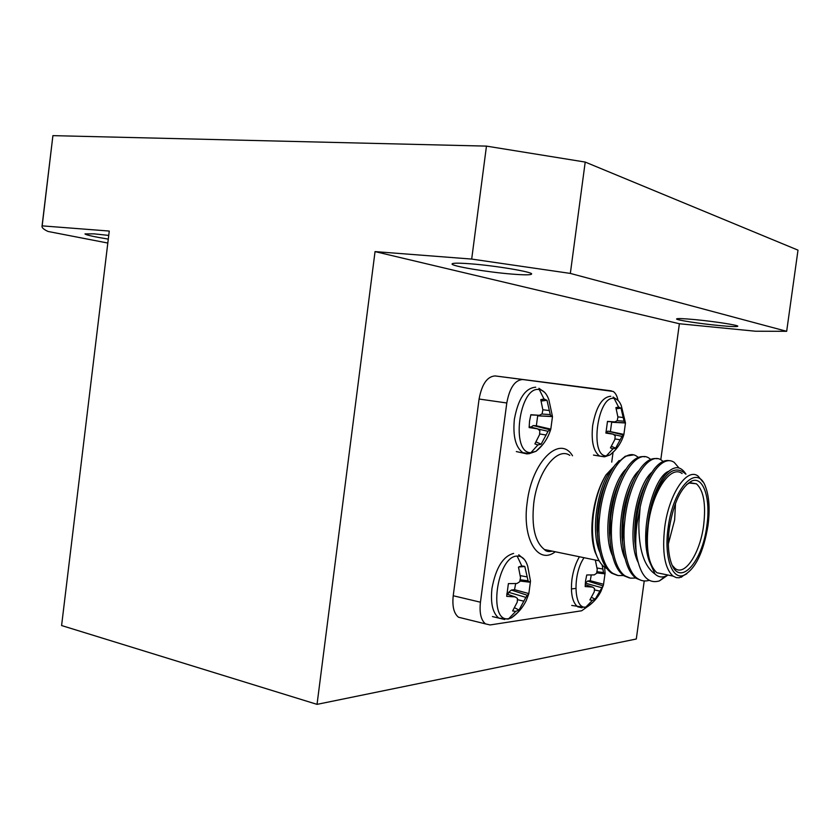 <?xml version="1.0" encoding="UTF-8"?>
<svg xmlns="http://www.w3.org/2000/svg" width="840" height="840" viewBox="0 0 840 840"><rect width="100%" height="100%" fill="white"/><g stroke="black" fill="none" stroke-linecap="round" stroke-linejoin="round"><path stroke-width="1.26" d="M718.641 325.479C699.647 323.673 675.948 320.008 676.568 318.938C677.103 318.308 683.267 318.528 695.058 319.62C714.294 321.416 738.675 325.206 737.803 326.235C737.079 326.875 730.685 326.623 718.641 325.479M511.949 274.092C487.294 272.149 451.132 266.091 452.067 263.97C452.456 262.962 458.661 262.92 470.663 263.823C495.705 265.703 533.127 272.024 531.615 274.029C531.006 275.069 524.444 275.09 511.949 274.092M108.287 239.117C93.723 236.712 85.953 234.98 84.987 233.909L94.007 233.846L108.738 235.41M107.814 243.044L48.069 231.472C44.048 229.593 42.021 227.945 42 226.496L42.168 225.866L109.263 231.053L61.593 625.538L317.037 704.361L375.05 251.601L471.692 259.077L486.465 146.118L52.91 135.639L42.032 226.254M486.465 146.118L585.207 162.067L798 250.152L786.671 331.306L755.496 331.223L679.381 323.746L375.05 251.601M471.692 259.077L570.339 273.42L786.671 331.306M52.91 135.639L42.168 225.866M317.037 704.361L636.3 639.009L644.227 580.954M660.786 459.827L679.381 323.746M585.207 162.067L570.339 273.42M575.179 588.483L571.389 588.945M668.115 527.814C663.863 556.804 672 580.135 683.707 575.348C695.363 569.111 703.458 552.521 707.984 525.577C710.021 509.849 709.254 497.06 705.684 487.2C697.536 462.651 673.082 487.337 668.115 527.814M686.784 573.794L679.319 577.752L676.337 577.637L673.008 576.082C664.724 568.491 661.962 552.269 664.702 527.436C668.903 493.962 687.015 467.177 698.082 476.112L702.912 481.95M669.385 527.74C673.722 502.404 681.198 486.812 691.824 480.984C703.542 475.955 710.829 498.971 706.86 525.641C702.545 562.191 679.466 587.926 671.234 562.832C668.168 553.77 667.548 542.073 669.385 527.74M672.325 565.467L675.139 568.501C685.073 576.524 700.214 552.783 703.647 525.284C706.073 504.21 703.658 490.371 696.392 483.777L689.336 483.042L686.564 484.575M675.507 503.296L674.635 519.992L668.346 543.911M597.692 558.023L594.982 551.87C591.707 541.674 591.014 529.148 592.893 514.311C595.14 498.708 599.519 485.562 606.018 474.863C599.728 485.447 595.518 498.666 593.387 514.51C591.601 529.924 592.494 543.05 596.043 553.896C598.689 561.456 602.301 566.328 606.858 568.544M667.643 575.243L659.463 580.881C648.134 584.294 640.479 575.683 636.5 555.03C635.334 545.38 635.523 534.807 637.056 523.309L640.196 507.024L638.851 523.509C638.683 549.423 644.091 566.286 655.063 574.098C658.13 576.912 661.542 577.658 665.301 576.335L667.978 575.043M685.766 474.117C674.425 463.638 663.222 473.161 652.145 502.667C655.515 490.707 659.799 481.519 664.976 475.104C673.355 465.591 680.348 465.276 685.954 474.149M682.101 473.519C670.813 464.604 652.512 491.159 648.354 524.391C645.655 549.055 648.533 565.183 656.975 572.775L664.314 574.287M623.532 575.505L618.177 575.568L613.231 573.531C602.931 567.808 596.6 542.168 599.624 516.317C603.236 478.622 623.049 447.647 636.332 455.983L638.316 457.401M617.19 575.337L611.709 573.206C603.351 567.43 598.595 554.222 597.408 533.579L598.07 516.023C600.548 495.033 606.081 478.191 614.67 465.507L619.133 460.53M636.5 555.03L635.46 545.885L635.964 523.1C638.873 499.485 644.984 481.415 654.308 468.878C659.495 462.409 664.587 459.69 669.564 460.709M649.194 580.335C645.11 581.553 641.34 581.018 637.896 578.728C627.827 573.017 621.726 547.155 624.782 521.02C628.551 481.688 649.058 450.062 661.857 460.478L663.065 461.444M641.75 580.524L636.342 578.403C628.708 573.09 624.13 560.9 622.619 541.811L623.186 520.716C625.957 497.963 631.89 480.281 640.994 467.67C646.433 460.677 651.788 457.695 657.079 458.745M635.817 578.036L630.452 578.162L625.496 576.114C615.311 570.402 609.095 544.646 612.129 518.658C615.877 479.546 636.552 448.13 649.562 458.546L650.664 459.396M629.401 577.92L623.952 575.788C615.972 570.255 611.3 557.571 609.934 537.716L610.554 518.364C613.179 496.482 618.923 479.209 627.784 466.546C633.476 458.976 639.125 455.731 644.731 456.803M640.196 507.024C647.304 473.834 663.495 454.524 674.279 462.441L678.982 467.975M462.998 618.335L458.493 617.222C453.873 613.505 452.12 606.344 453.222 595.749L480.438 602.207C479.304 612.938 480.995 620.162 485.51 623.889L490.119 624.95L581.7 610.764L587.622 606.533M613.116 397.036L618.03 400.397C617.075 395.798 615.416 392.794 613.063 391.419L522.669 379.522C514.899 380.048 509.607 387.86 506.793 402.98L479.084 399.031L453.222 595.749M479.084 399.031C481.887 384.111 487.242 376.415 495.149 375.931L522.669 379.522M611.394 390.863L495.149 375.931M633.15 454.955L625.296 456.225L615.111 464.898M655.063 574.098L649.383 561.446C646.538 551.365 646.044 539.028 647.934 524.412L652.145 502.667M606.018 474.863L614.145 466.253M639.817 501.501L639.87 497.952M611.73 462.126L613.011 452.655M506.793 402.98L480.438 602.207M649.383 561.446C638.704 533.946 652.911 477.183 668.609 471.314M638.022 562.149C626.399 539.312 636.478 485.1 651.851 472.259M625.128 558.81C613.998 535.836 623.742 483.924 638.862 470.673M612.413 555.576C601.734 532.56 611.111 482.78 625.989 469.108M599.833 552.352C589.596 529.337 598.615 481.635 613.242 467.586M647.934 524.412C649.656 508.483 653.478 494.928 659.4 483.725M635.733 549.161L634.767 540.918C633.875 518.038 637.97 498.015 647.073 480.848M622.86 545.097L622.041 537.128C621.337 515.603 625.254 496.534 633.78 479.934M610.134 540.981L609.452 533.306C608.948 513.167 612.665 495.106 620.592 479.136M597.566 536.792L597.02 529.473C596.715 510.731 600.212 493.731 607.509 478.454M593.145 602.081L587.969 606.354L585.963 606.963C574.13 610.082 572.271 575.547 583.601 558.369M605.062 573.321L603.435 585.091L595.182 599.183L592.431 600.359L589.89 599.938L594.237 591.843L594.542 588.514L592.589 587.087L585.175 586.562L585.575 580.808L586.74 574.97L594.237 574.896L596.6 573.311L597.25 569.583L595.434 560.5M602.091 564.9L603.529 572.544L604.412 573.762L605.115 573.079L604.59 567.178M591.528 597.376L595.182 599.183M599.802 591.098L594.457 589.9M601.493 587.622L585.323 583.159M602.774 585.795L587.622 581.038L585.344 583.075M603.529 584.262L590.236 580.724L587.622 581.038M590.236 580.724L591.276 574.959M604.412 573.762L596.683 572.901M603.529 572.544L596.925 571.704M602.805 569.005L597.062 567.987M592.589 587.087L585.218 584.703M518.648 611.667L511.613 617.736L508.841 618.597C487.736 623.511 496.671 556.017 517.156 556.08C522.039 555.923 525.557 559.325 527.72 566.275L530.492 581.175L528.843 593.586L525.871 597.366L519.026 610.05L515.718 611.384L512.642 610.953L517.251 602.091L517.482 598.448L515.172 596.894L506.699 596.358L508.389 583.622L516.957 583.506L519.708 581.731L520.517 577.637L518.48 567.105L521.777 565.929L524.822 566.517L528.077 580.818L529.231 582.13L530.502 581.175M528.686 594.174L526.113 600.81C522.627 607.761 517.797 613.41 511.613 617.736L508.064 619.111L498.792 618.103C492.681 613.074 490.403 603.194 491.957 588.462C495.8 567.882 503.013 556.206 513.607 553.434M514.595 607.772L519.026 610.05M523.971 601.199L517.44 599.666M525.871 597.366L508.673 592.316L507.959 594.437M527.468 595.34L511.382 590.048L508.673 592.316M528.843 593.586L514.531 589.67L511.382 590.048M514.531 589.67L515.666 583.538M529.231 582.13L519.876 581.018M528.077 580.818L520.149 579.747M527.216 576.933L520.285 575.642M524.822 566.517L518.721 566.969M515.172 596.894L506.73 594.017M542.482 444.906L535.994 451.311L530.922 452.666C510.258 453.579 519.278 385.455 539.322 389.571C543.501 390.222 546.683 393.624 548.867 399.777L552.478 416.577L550.809 429.125L548.037 431.298L541.139 444.213L537.904 444.938L534.891 443.888L539.574 434.616L539.837 430.731L537.558 428.82L529.137 427.57L529.547 421.113L530.849 414.719L539.364 415.306L542.083 413.868L542.861 409.941L540.782 399.63L544.016 399.063L546.998 400.292L550.263 414.603L551.365 416.356L552.478 416.598L537.674 415.853L536.351 425.786L533.264 425.555L530.964 427.13M550.746 429.303C548.048 438.175 543.134 445.515 535.994 451.311L529.211 453.673L522.764 452.624C515.539 447.122 512.746 435.981 514.385 419.213C518.228 398.664 525.336 387.986 535.71 387.209M536.077 441.956L541.139 444.213M546.147 435.046L539.648 433.944M548.037 431.298L537.758 428.978M549.591 429.681L533.264 425.555M550.809 429.125L536.351 425.786M551.365 416.356L537.674 415.853M550.263 414.603L541.811 414.026M549.413 410.56L542.85 409.763M546.998 400.292L541.202 401.058M539.364 415.306L530.796 414.918M537.558 428.82L529.137 426.657M614.943 450.408L610.05 454.923L606.385 455.847C589.26 456.74 597.587 394.894 614.155 398.423C617.169 398.864 619.553 401.3 621.306 405.72L625.475 422.919L623.857 434.669L621.989 436.401L615.636 448.151L612.938 448.833L610.46 447.878L614.859 439.457L615.195 435.929L613.274 434.207L605.903 433.083L607.488 421.397L614.933 421.911L617.264 420.599L617.904 417.018L615.899 407.62L618.597 407.085L621.044 408.167L624.047 421.197L625.475 422.94M623.857 434.669C621.337 442.869 616.739 449.631 610.05 454.923L604.779 456.761L599.55 456.046C593.376 451.322 591.087 441.147 592.673 425.502C596.117 406.822 602.133 397.068 610.754 396.26M611.447 446.334L615.636 448.151M620.308 439.814L614.933 438.911M621.989 436.401L613.694 434.564M623.227 434.91L607.876 431.12L606.144 432.411M623.847 434.375L607.876 431.12M610.438 431.308L611.667 422.257L625.401 422.961M624.876 422.782L611.667 422.257M624.047 421.197L617.064 420.714M623.322 417.522L617.883 416.871M621.044 408.167L616.266 408.776M614.933 421.911L607.436 421.565M613.274 434.207L605.913 432.358M569.814 455.343C557.109 446.544 537.558 471.44 533.778 503.044C531.384 526.512 534.933 542.01 544.436 549.528L552.573 551.219M555.272 551.775C538.02 565.299 521.819 538.871 527.205 502.299C531.993 461.36 559.871 434.511 572.513 455.774M585.963 606.963L592.431 600.359M582.12 607.813L577.71 606.816C572.365 602.458 570.444 593.303 571.946 579.359C573.153 570.917 575.547 563.556 579.117 557.277M508.841 618.597L515.718 611.384M521.777 565.929L517.156 556.08M504.714 619.521L492.44 616.56M529.063 453.684L526.848 453.884L516.317 451.563M530.922 452.666L537.904 444.938M544.016 399.063L539.322 389.571M604.202 456.803L593.481 455.081M606.385 455.847L612.938 448.833M618.597 407.085L614.155 398.423M683.707 575.348L681.167 577.3M689.336 483.042L691.824 480.984M690.207 482.748L696.392 483.777M594.982 551.87L596.043 553.896M599.151 560.837L544.436 549.528C546.021 551.428 548.625 551.964 552.237 551.145M665.301 576.335L659.463 580.881M656.975 572.775L673.008 576.082M613.231 573.531L611.709 573.206M637.896 578.728L636.342 578.403M625.496 576.114L623.952 575.788M485.51 623.889L458.493 617.222M634.767 540.918L635.46 545.885M622.041 537.128L622.619 541.811M609.452 533.306L609.934 537.716M597.02 529.473L597.408 533.579M603.435 585.091L600.863 591.559C597.712 597.607 593.418 602.543 587.969 606.354L585.228 607.436L571.715 605.441M518.763 554.788L524.444 559.577M519.572 566.528L523.981 566.16M538.923 388.29L544.614 392.354M540.845 399.819L544.772 399.2M615.909 407.663L619.143 407.18"/></g></svg>
